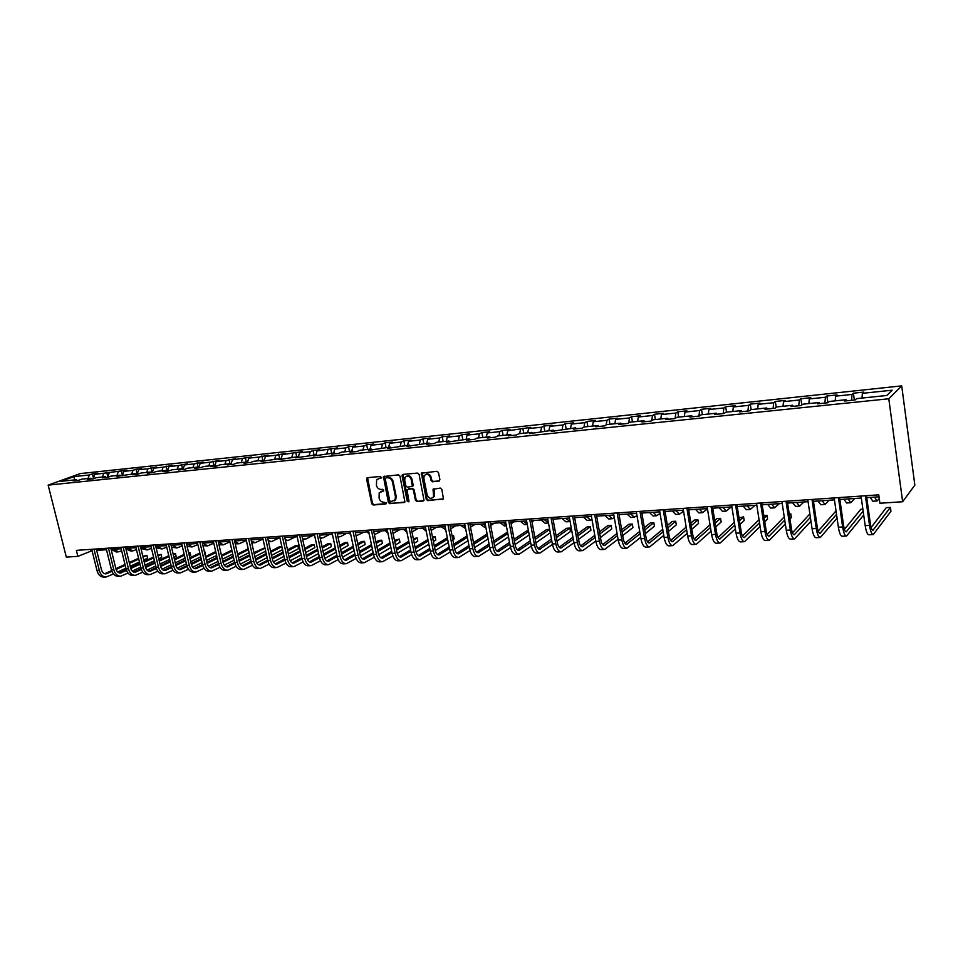 <?xml version="1.0" encoding="UTF-8"?>
<svg xmlns="http://www.w3.org/2000/svg" width="963" height="963" viewBox="0 0 963 963"><rect width="100%" height="100%" fill="white"/><g stroke="black" fill="none" stroke-linecap="round" stroke-linejoin="round"><path stroke-width="1.44" d="M381.216 477.395L380.18 476.504L367.505 477.672L366.602 479.153L371.73 503.745L373.199 505.009L385.85 503.998L386.488 502.975L383.804 502.217C381.432 502.144 379.855 500.784 379.085 498.148L379.205 492.791L383.743 490.925L382.817 489.312L381.167 489.457C378.796 489.397 377.219 488.036 376.437 485.4L376.629 479.911L381.216 477.395M438.923 481.247L439.91 479.73L438.49 472.592L436.949 471.292L421.373 473.194L426.296 499.352L427.813 500.652L443.449 498.81L441.824 489.385L440.284 488.085L433.073 489.24L433.591 496.715C431.123 499.316 428.98 498.726 427.163 494.922L423.84 478.322L424.165 475.782C426.681 473.363 428.788 474.013 430.509 477.732L431.063 480.513L432.592 481.801L439.658 480.874M48.15 485.123L66.315 557.108L77.859 556.337L76.354 550.367L878.75 494.838L879.905 503.24L902.644 501.735L888.801 398.778L48.15 485.123L80.206 473.591L901.705 385.874L888.801 398.778M399.958 476.107L398.453 474.831L383.443 476.565L388.354 502.409L389.834 503.685L404.917 502.012L399.958 476.107M403.028 474.41L417.545 473.074L419.074 474.362L424.021 500.423L416.943 501.518L415.426 500.23L413.38 490.083L411.875 488.795L406.964 489.661L408.962 501.169L408.878 501.831L407.253 501.314L402.089 475.915L403.028 474.41M854.35 400.006L853.399 393.193L852.002 394.433L835.583 396.166L837.028 394.926L826.892 395.998L825.411 397.238L809.293 398.947L810.834 397.707L800.879 398.754L799.314 399.994L783.497 401.667L785.122 400.427L775.347 401.463L773.71 402.703L758.182 404.34L759.879 403.1L750.297 404.123L748.576 405.363L733.337 406.964L735.094 405.724L725.681 406.723L723.899 407.963L708.924 409.54L710.766 408.312L701.521 409.287L699.656 410.527L684.97 412.08L686.872 410.84L677.796 411.803L675.857 413.043L661.425 414.559L663.399 413.332L654.479 414.271L652.493 415.51L638.313 417.003L640.335 415.775L631.572 416.702L629.525 417.93L615.598 419.399L617.68 418.171L609.073 419.086L606.955 420.313L593.268 421.758L595.423 420.53L586.961 421.433L584.782 422.661L571.336 424.081L573.539 422.853L565.221 423.732L562.994 424.96L549.765 426.356L552.028 425.14L543.854 426.007L541.567 427.223L528.567 428.595L530.878 427.379L507.73 430.798L510.077 429.582L502.18 430.425L499.809 431.629L487.23 432.953L489.637 431.749L481.861 432.568L479.442 433.783L467.067 435.083L469.523 433.88L461.867 434.686L459.411 435.902L447.241 437.178L449.733 435.974L442.21 436.781L439.706 437.972L427.741 439.236L430.268 438.045L422.865 438.827L420.313 440.031L408.541 441.271L411.117 440.067L403.834 440.849L401.246 442.041L389.654 443.269L392.266 442.065L385.104 442.836L382.48 444.027L371.068 445.231L373.716 444.039L366.662 444.786L364.002 445.977L352.783 447.157L355.467 445.977L348.51 446.712L345.813 447.891L334.763 449.059L337.483 447.879L317.044 450.937L319.788 449.757L313.059 450.467L310.291 451.647L299.577 452.779L302.358 451.599L282.388 454.596L285.204 453.417L275.839 455.282L265.451 456.378L268.292 455.21L259.011 457.064L248.779 458.147L251.644 456.98L232.348 459.881L235.237 458.713L226.088 460.543L216.157 461.59L219.083 460.422L209.994 462.24L200.208 463.275L203.157 462.12L194.141 463.913L184.499 464.924L187.46 463.781L178.516 465.562L169.007 466.561L171.992 465.418L163.108 467.187L153.743 468.174L156.752 467.031L147.929 468.788L138.696 469.763L141.73 468.632L136 469.234L132.966 470.377L123.854 471.34L126.911 470.197L94.807 474.398L97.889 473.278L92.412 473.856L89.306 474.988L73.91 476.613L60.753 481.356L76.233 479.743L73.056 480.898L78.581 480.332L81.759 479.165L90.654 478.25L87.489 479.405L93.098 478.828L96.252 477.66L105.28 476.721L102.138 477.889L107.82 477.299L110.962 476.131L120.122 475.18L116.992 476.36L135.169 473.615L132.063 474.795L137.914 474.193L141.019 473.014L150.433 472.026L147.351 473.206L153.286 472.592L156.367 471.413L165.937 470.426L162.867 471.605L168.898 470.979L171.956 469.8L181.658 468.788L178.612 469.968L184.727 469.342L187.761 468.15L197.62 467.127L194.598 468.319L200.81 467.681L203.819 466.477L213.81 465.442L210.825 466.634L217.12 465.984L220.106 464.792L230.253 463.733L227.292 464.936L233.696 464.274L236.645 463.071L246.949 461.999L244.012 463.203L250.512 462.529L253.438 461.325L263.91 460.242L260.997 461.446L281.124 458.448L278.235 459.664L298.602 456.631L295.749 457.846L316.37 454.789L313.541 456.005L334.402 452.911L331.621 454.127L338.651 453.404L341.42 452.177L352.735 450.997L349.99 452.225L357.129 451.491L359.861 450.263L371.357 449.071L368.648 450.299L390.292 447.097L387.62 448.337L409.528 445.099L406.892 446.338L429.089 443.064L426.489 444.304L434.12 443.522L436.696 442.27L448.975 440.994L446.423 442.246L469.186 438.899L466.682 440.151L474.566 439.333L477.058 438.081L489.746 436.757L487.29 438.009L495.307 437.178L497.751 435.926L510.655 434.59L508.247 435.842L516.409 434.999L518.792 433.735L531.925 432.375L529.578 433.639L553.569 430.124L551.269 431.388L575.597 427.837L573.346 429.101L581.941 428.21L584.168 426.946L598.011 425.502L595.82 426.778L604.571 425.875L606.738 424.599L620.822 423.13L618.691 424.406L627.599 423.491L629.706 422.215L644.042 420.723L641.972 421.999L651.048 421.06L653.083 419.784L667.684 418.267L665.686 419.543L674.919 418.592L676.893 417.304L691.771 415.763L689.833 417.039L699.246 416.064L701.148 414.788L716.291 413.211L714.438 414.499L724.02 413.5L725.849 412.224L741.281 410.611L739.488 411.899L749.25 410.888L751.008 409.6L766.729 407.963L765.019 409.263L774.974 408.228L776.647 406.94L792.669 405.267L791.044 406.567L801.192 405.519L802.781 404.219L819.116 402.522L817.563 403.822L827.903 402.751L826.892 395.998M853.399 393.193L863.739 392.097L862.367 393.337L892.147 390.196L886.767 395.492L856.564 398.634L855.156 399.922L844.611 401.017L846.068 399.717L829.42 401.451L827.903 402.751M851.557 400.295L852.002 394.433M835.198 400.849L835.583 396.166M846.068 399.717L846.585 400.813M824.906 403.052L825.411 397.238M808.86 403.593L809.293 398.947M819.116 402.522L819.645 403.605M798.76 405.76L799.314 399.994M783.027 406.278L783.497 401.667M792.669 405.267L793.235 406.338M773.096 408.42L773.71 402.703M757.676 408.914L758.182 404.34M766.729 407.963L767.318 409.022M747.914 411.032L748.576 405.363M732.783 411.502L733.337 406.964M741.281 410.611L741.883 411.658M723.189 413.584L723.899 407.963M708.335 414.042L708.924 409.54M716.291 413.211L716.917 414.234M698.909 416.1L699.656 410.527M684.332 416.534L684.97 412.08M691.771 415.763L692.409 416.774M675.075 418.484L675.857 413.043M660.762 418.989L661.425 414.559M667.684 418.267L668.346 419.266M651.698 420.65L652.493 415.51M637.614 421.397L638.313 417.003M644.042 420.723L644.716 421.71M628.731 422.805L629.525 417.93M614.863 423.756L615.598 419.399M620.822 423.13L621.508 424.117M606.172 424.936L606.955 420.313M592.51 426.079L593.268 421.758M598.011 425.502L598.709 426.477M583.999 427.042L584.782 422.661M570.541 428.366L571.336 424.081M575.597 427.837L576.319 428.8M562.187 429.233L562.994 424.96M548.946 430.605L549.765 426.356M553.569 430.124L554.303 431.075M540.737 431.46L541.567 427.223M527.724 432.808L528.567 428.595M531.925 432.375L532.683 433.314M519.647 433.651L520.514 429.438M506.851 434.987L507.73 430.798M510.655 434.59L511.425 435.517M498.918 435.806L499.809 431.629M486.327 437.118L487.23 432.953M489.746 436.757L490.516 437.684M478.527 437.924L479.442 433.783M466.14 439.212L467.067 435.083M469.186 438.899L469.968 439.802M458.472 440.007L459.411 435.902M446.29 441.283L447.241 437.178M448.975 440.994L449.769 441.897M438.743 442.065L439.706 437.972M426.765 443.305L427.741 439.236M429.089 443.064L429.895 443.955M419.338 444.075L420.313 440.031M407.542 445.303L408.541 441.271M409.528 445.099L410.346 445.977M400.235 446.062L401.246 442.041M388.643 447.265L389.654 443.269M390.292 447.097L391.122 447.976M381.444 448.024L382.48 444.027M370.033 449.203L371.068 445.231M371.357 449.071L372.2 449.926M362.955 449.938L364.002 445.977M351.712 451.105L352.783 447.157M352.735 450.997L353.59 451.864M344.754 451.828L345.813 447.891M333.692 452.983L334.763 449.059M334.402 452.911L335.256 453.754M326.83 453.693L327.914 449.781M315.936 454.825L317.044 450.937M316.37 454.789L317.224 455.619M309.183 455.535L310.291 451.647M298.458 456.643L299.577 452.779M298.602 456.631L299.481 457.461M291.813 457.341L292.933 453.477M281.22 458.544L282.388 454.596M281.124 458.448L282.003 459.267M274.708 459.11L275.839 455.282M264.211 460.519L265.451 456.378M263.91 460.242L264.789 461.048M257.855 460.868L259.011 457.064M247.455 462.445L248.779 458.147M246.949 461.999L247.852 462.806M241.256 462.589L242.423 458.809M230.951 464.347L232.348 459.881M230.253 463.733L231.156 464.539M224.909 464.286L226.088 460.543M214.689 466.2L216.157 461.59M213.81 465.442L214.725 466.236M208.802 465.96L209.994 462.24M198.703 467.898L200.208 463.275M197.62 467.127L198.534 467.91M192.925 467.609L194.141 463.913M182.97 469.523L184.499 464.924M181.658 468.788L182.573 469.559M177.288 469.246L178.516 465.562M167.466 471.124L169.007 466.561M165.937 470.426L166.852 471.196M161.868 470.847L163.108 467.187M152.19 472.713L153.743 468.174M150.433 472.026L151.372 472.797M146.677 472.424L147.929 468.788M137.119 474.265L138.696 469.763M135.169 473.615L136.108 474.374M131.69 473.977L132.966 470.377M122.265 475.806L123.854 471.34M120.122 475.18L121.061 475.939M116.932 475.517L118.208 471.93M107.627 477.323L109.228 472.881M105.28 476.721L106.231 477.467M102.367 477.022L103.655 473.471M93.206 478.792L94.807 474.398M90.654 478.25L91.605 478.984M88.018 478.515L89.306 474.988M74.705 479.899L73.91 476.613M76.233 479.743L77.196 480.477M902.644 501.735L914.85 485.135L901.705 385.874M77.859 556.337L92.063 550.716M96.673 550.403L106.508 549.729M118.148 551.871L116.318 551.992L111.166 549.404L121.145 548.729M125.804 548.404L136 547.706M140.682 547.381L151.071 546.671M155.765 546.358L166.358 545.624M171.077 545.299L181.875 544.564M186.605 544.239L197.608 543.481M202.374 543.156L213.581 542.398M218.36 542.061L229.796 541.278M234.599 540.953L246.251 540.159M251.078 539.822L262.959 539.015M267.798 538.678L279.92 537.848M284.783 537.51L297.146 536.668M302.021 536.331L314.636 535.476M319.535 535.139L332.391 534.26M337.315 533.911L350.436 533.021M355.383 532.683L368.769 531.769M373.728 531.42L387.391 530.493M392.374 530.144L406.314 529.193M411.321 528.843L425.55 527.868M430.581 527.531L445.087 526.532M450.142 526.183L464.96 525.172M470.04 524.823L485.159 523.788M490.263 523.439L505.707 522.379M510.823 522.03L526.605 520.947M531.732 520.598L547.851 519.49M553.003 519.141L569.458 518.01M574.646 517.661L591.451 516.505M596.663 516.156L613.828 514.976M619.053 514.615L636.603 513.411M641.852 513.062L659.787 511.822M665.06 511.461L683.393 510.209M688.677 509.848L707.42 508.56M712.728 508.199L731.892 506.887M737.225 506.526L756.81 505.178M762.166 504.817L782.209 503.444M787.578 503.071L808.077 501.675M813.47 501.302L834.44 499.869M839.856 499.496L861.307 498.027M866.748 497.654L879.026 496.812M862.029 398.068L862.367 393.337M90.329 549.392L90.678 550.812M93.459 478.105L92.412 473.856M107.82 476.793L106.737 472.339M122.397 475.457L121.266 470.799M137.167 474.121L136 469.234M152.154 472.713L150.95 467.645M167.309 471.148L166.105 466.044M182.693 469.547L181.489 464.407M198.222 467.645L197.09 462.758M213.955 465.562L212.931 461.084M229.988 463.757L229.001 459.375M246.299 462.071L245.312 457.654M262.851 460.35L261.864 455.896M279.655 458.605L278.668 454.115M296.712 456.823L295.725 452.309M314.034 455.03L313.059 450.467M331.621 453.2L330.646 448.602M349.485 451.346L348.51 446.712M367.637 449.456L366.662 444.786M386.067 447.542L385.104 442.836M404.797 445.592L403.834 440.849M423.816 443.618L422.865 438.827M443.161 441.608L442.21 436.781M462.818 439.561L461.867 434.686M482.8 437.479L481.861 432.568M503.107 435.372L502.18 430.425M523.764 433.23L522.837 428.234M544.769 431.039L543.854 426.007M566.136 428.824L565.221 423.732M587.863 426.561L586.961 421.433M609.964 424.262L609.073 419.086M632.462 421.926L631.572 416.702M655.358 419.543L654.479 414.271M678.662 417.123L677.796 411.803M702.388 414.656L701.521 409.287M726.535 412.152L725.681 406.723M751.128 409.588L750.297 404.123M776.226 407.265L775.347 401.463M801.806 405.014L800.879 398.754M381.119 478.093L378.194 478.743M380.782 491.551L383.768 490.877M367.589 477.66L372.464 503.36L373.933 504.624L386.404 503.625M384.237 476.131L389.088 502.024L390.569 503.3L404.099 502.542M385.898 477.949L385.248 478.996L389.726 500.76L390.761 501.651L395.023 499.929L395.468 496.8L392.41 481.873C391.628 479.213 390.039 477.853 387.644 477.792L386.175 477.817M394.096 500.941L395.745 499.544L396.202 496.414L395.468 496.8M386.632 477.588L388.378 477.431C390.773 477.479 392.362 478.84 393.145 481.5L396.202 496.414M423.166 501.025L416.943 501.518M408.493 488.771L412.597 488.422L414.102 489.698L416.148 499.845L417.653 501.133M403.064 474.398L407.975 500.916L408.89 501.819M411.249 479.526C409.624 475.927 407.578 475.216 405.086 477.419L404.689 480.104L405.868 485.918L407.373 487.194L412.296 486.315L411.249 479.526L411.971 479.153C410.852 476.143 409.058 475.156 406.591 476.216M412.2 486.471L413.019 485.93L413.151 484.967L412.429 485.352M411.971 479.153L413.151 484.967M425.754 474.41C428.27 473.327 430.1 474.314 431.219 477.359L431.773 480.14L433.302 481.428L439.634 480.874M432.712 497.835L434.301 496.33L434.53 493.983L433.832 494.38M433.928 488.626L434.53 493.983M422.215 472.64L426.994 498.966L428.523 500.266L443.281 499.075M121.639 550.728L118.593 551.835L113.441 549.247M105.798 576.993L103.98 577.102C100.658 577.15 98.334 575.007 97.022 570.662L91.714 549.307M113.441 573.948L106.267 576.969C102.957 577.018 100.633 574.875 99.321 570.529L94.013 549.139M96.324 548.982L101.428 569.578C102.307 572.467 103.848 573.9 106.074 573.876L111.949 571.36M104.75 573.731L111.672 570.578M116.102 569.458L125.202 565.293M129.451 563.343L138.756 559.082M143.03 557.12L146.894 555.35L142.837 556.325M115.873 568.652L124.997 564.474M129.247 562.536L138.564 558.275M147.592 558.203L146.894 555.35L147.592 558.203L143.728 559.985M139.454 561.959L130.149 566.244M125.912 568.194L117.679 571.998M136.445 549.536L132.93 550.884L127.814 548.272M132.497 550.908L130.619 551.029L125.948 548.97M151.468 548.332L147.471 549.909L142.38 547.273M147.038 549.933L140.947 548.465M120.231 576.199L118.377 576.295C115.079 576.343 112.767 574.189 111.455 569.819L106.147 548.296M128.007 573.045L120.712 576.175C117.402 576.223 115.103 574.056 113.79 569.675L108.482 548.14M110.781 547.983L115.885 568.724C116.764 571.637 118.305 573.081 120.507 573.045L126.55 570.433M121.519 572.768L119.195 572.901L126.273 569.627M130.727 568.495L140.008 564.198M144.269 562.223L153.755 557.83M158.04 555.844L161.074 554.435L157.848 555.025M130.499 567.664L139.804 563.367M144.065 561.393L153.55 557.011M161.772 557.312L161.074 554.435L161.772 557.312L158.739 558.721M154.453 560.719L144.968 565.137M140.706 567.123L132.256 571.071M134.88 575.393L132.99 575.489C129.704 575.537 127.405 573.358 126.093 568.964L120.796 547.285M142.801 572.13L135.35 575.356C132.063 575.405 129.776 573.226 128.464 568.82L123.168 547.128M125.455 546.972L130.547 567.857C131.413 570.794 132.954 572.251 135.145 572.215L141.368 569.482M145.569 567.52L155.019 563.09M159.304 561.08L168.958 556.554M173.268 554.532L175.459 553.508L173.063 553.689M136.156 571.938L133.797 572.07L141.092 568.652M145.341 566.665L154.814 562.236M159.1 560.225L168.766 555.711M176.133 556.409L175.459 553.508L176.133 556.409L173.954 557.433M169.657 559.467L160.002 564.017M155.729 566.039L147.038 570.132M166.707 547.092L162.217 548.91L157.162 546.262M161.784 548.946L156.138 547.875M182.176 545.828L177.168 547.911L172.136 545.227M176.747 547.935L171.522 547.201M197.86 544.54L192.335 546.9L187.34 544.191M191.914 546.924L187.135 546.466M149.722 574.562L147.808 574.67C144.534 574.718 142.247 572.528 140.947 568.086L135.651 546.262M157.788 571.203L150.192 574.538C146.93 574.586 144.655 572.383 143.343 567.953L138.058 546.093M140.333 545.937L145.413 566.978C146.28 569.94 147.808 571.408 149.987 571.372L156.403 568.519M160.616 566.521L170.246 561.947M174.544 559.912L184.39 555.242M188.712 553.195L190.024 552.569L188.592 552.666M148.627 571.215L156.126 567.664M160.388 565.642L170.042 561.068M174.339 559.034L184.186 554.375M190.71 555.482L190.024 552.569L190.71 555.482L189.398 556.108M185.077 558.167L175.242 562.861M170.957 564.92L162.025 569.181M164.793 573.731L162.831 573.84C159.581 573.888 157.306 571.673 156.006 567.207L150.722 545.214M173.003 570.252L165.251 573.707C162.013 573.755 159.738 571.541 158.438 567.063L153.153 545.046M155.416 544.889L160.496 566.088C161.363 569.073 162.879 570.553 165.046 570.517L171.643 567.544M175.88 565.51L185.703 560.791M190.012 558.721L200.039 553.894M163.662 570.349L171.366 566.653M175.663 564.595L185.486 559.888M189.807 557.818L199.835 553.003M205.48 554.556L204.794 551.618L205.071 554.748M200.737 556.843L190.71 561.694M186.401 563.776L177.24 568.206M180.069 572.889L178.071 572.997C174.845 573.045 172.582 570.806 171.282 566.304L166.009 544.155M188.435 569.289L180.538 572.865C177.312 572.901 175.049 570.674 173.749 566.16L168.477 543.987M170.728 543.83L175.796 565.185C176.662 568.194 178.167 569.675 180.322 569.651L187.111 566.545M191.372 564.462L201.375 559.599M205.709 557.493L215.929 552.521M178.925 569.47L186.846 565.618M191.143 563.536L201.159 558.672M205.492 556.566L215.712 551.606M216.615 555.482L206.407 560.49M202.074 562.609L192.672 567.207M195.573 572.034L193.539 572.142C190.337 572.178 188.086 569.94 186.786 565.401L181.526 543.084M204.096 568.302L196.031 572.01C192.841 572.046 190.59 569.795 189.29 565.257L184.029 542.915M186.256 542.759L191.324 564.27C192.179 567.291 193.683 568.796 195.814 568.772L202.808 565.522M207.081 563.403L217.289 558.384M221.634 556.241L232.047 551.101M194.406 568.567L202.543 564.571M206.864 562.44L217.06 557.421M221.418 555.29L231.83 550.162M232.733 554.086L222.333 559.25M217.987 561.405L208.333 566.196M211.294 571.155L209.224 571.276C206.046 571.312 203.807 569.049 202.519 564.474L197.259 542M219.985 567.291L211.752 571.131C208.586 571.167 206.347 568.904 205.059 564.33L199.81 541.82M202.025 541.663L207.069 563.343C207.936 566.388 209.416 567.905 211.535 567.881L218.733 564.474M223.043 562.332L233.431 557.132M237.789 554.953L248.406 549.644M248.213 548.814L237.572 553.978M210.115 567.664L218.469 563.499M222.814 561.333L233.202 556.145M249.092 552.654L238.487 557.986M234.129 560.177L224.235 565.161M227.256 570.277L225.137 570.397C221.984 570.433 219.769 568.146 218.481 563.548L213.232 540.893M236.116 566.268L227.713 570.252C224.56 570.289 222.345 568.001 221.057 563.391L215.82 540.712M218.011 540.556L223.055 562.392C223.91 565.474 225.39 566.99 227.497 566.966L234.888 563.415M239.221 561.224L249.814 555.856M254.196 553.641L265.006 548.152M264.921 547.742L253.967 552.63M226.052 566.738L234.635 562.404M238.993 560.201L249.586 554.844M265.692 551.173L254.882 556.686M250.512 558.925L240.365 564.101M243.458 569.386L241.292 569.506C238.174 569.53 235.959 567.231 234.683 562.597L229.447 539.774M252.487 565.221L243.904 569.362C240.786 569.386 238.583 567.087 237.295 562.44L232.071 539.593M234.25 539.436L239.269 561.441C240.124 564.535 241.605 566.075 243.687 566.051L251.295 562.332M255.652 560.093L266.45 554.544M270.844 552.281L281.798 546.647L279.246 546.815L270.615 551.245M242.219 565.811L251.042 561.285M255.412 559.046L266.209 553.508M281.906 546.779L282.472 549.692L271.53 555.362M267.136 557.637L256.736 563.018M259.902 568.471L257.687 568.591C254.593 568.627 252.402 566.304 251.126 561.634L245.902 538.63M269.11 564.149L260.347 568.447C257.241 568.483 255.063 566.148 253.787 561.477L248.562 538.449M250.729 538.293L255.737 560.466C256.591 563.584 258.048 565.137 260.118 565.112L267.955 561.224M272.336 558.937L283.327 553.207M287.744 550.896L297.868 545.612L295.28 545.78L287.504 549.825M258.638 564.86L267.702 560.141M272.084 557.854L283.086 552.124M298.542 548.681L297.868 545.612L298.542 548.681L288.431 553.99M284.013 556.313L273.36 561.911M276.586 567.556L274.335 567.676C271.265 567.701 269.086 565.365 267.81 560.647L262.61 537.474M285.975 563.054L277.019 567.52C273.961 567.556 271.783 565.209 270.519 560.49L265.319 537.282M267.449 537.137L272.457 559.479C273.299 562.621 274.744 564.186 276.802 564.174L284.867 560.093M289.261 557.758L300.468 551.823M304.898 549.476L314.167 544.564L311.531 544.733L304.657 548.368M275.298 563.897L284.603 558.973M289.008 556.638L300.227 550.716M314.829 547.646L314.167 544.564L314.829 547.646L305.584 552.593M301.154 554.953L290.248 560.779M293.522 566.617L291.223 566.738C288.19 566.762 286.035 564.402 284.759 559.659L279.571 536.295M303.104 561.935L293.956 566.593C290.922 566.617 288.768 564.246 287.504 559.503L282.315 536.114M284.434 535.97L289.418 558.48C290.26 561.646 291.705 563.223 293.727 563.211L302.033 558.937M306.451 556.554L317.874 550.403M322.316 548.007L330.694 543.493L328.034 543.674L322.075 546.864M292.21 562.91L301.78 557.77M306.198 555.398L317.621 549.259M331.368 546.611L330.694 543.493L331.368 546.611L323.002 551.149M318.56 553.556L307.39 559.611M310.724 565.666L308.377 565.787C305.367 565.811 303.225 563.427 301.973 558.648L296.797 535.103M320.498 560.791L311.157 565.642C308.148 565.654 306.017 563.271 304.753 558.492L299.589 534.91M301.684 534.766L306.643 557.457C307.486 560.659 308.906 562.248 310.917 562.236L319.463 557.758M323.905 555.326L335.545 548.946M340.011 546.503L347.474 542.41L344.766 542.59L339.758 545.323M309.388 561.911L319.21 556.554M323.64 554.122L335.293 547.766M348.137 545.552L347.474 542.41L348.137 545.552L340.685 549.656M336.231 552.124L324.796 558.432M328.178 564.691L325.795 564.824C322.822 564.848 320.703 562.44 319.439 557.625L314.287 533.899M338.169 559.623L328.612 564.667C325.638 564.691 323.52 562.284 322.268 557.457L317.116 533.707M319.198 533.562L324.146 556.433C324.976 559.647 326.385 561.248 328.371 561.236L337.17 556.542M341.624 554.062L353.493 547.453M357.971 544.95L364.496 541.314L361.751 541.495L357.718 543.734M326.83 560.899L336.906 555.302M341.359 552.822L353.24 546.226M365.158 544.468L364.496 541.314L365.158 544.468L358.645 548.128M354.167 550.643L342.479 557.204M345.922 563.716L343.478 563.849C340.541 563.861 338.434 561.441 337.182 556.59L332.054 532.671M356.117 558.432L346.343 563.692C343.406 563.704 341.299 561.285 340.059 556.421L334.931 532.467M336.978 532.322L341.913 555.374C342.744 558.624 344.14 560.249 346.102 560.237L355.154 555.302M359.632 552.762L371.73 545.901M376.22 543.349L381.769 540.207L378.989 540.387L375.955 542.097M344.537 559.864L354.89 554.014M359.355 551.486L371.465 544.637M382.431 543.385L381.769 540.207L382.431 543.385L376.894 546.551M372.404 549.115L360.439 555.952M363.93 562.717L361.45 562.861C358.537 562.874 356.454 560.43 355.203 555.531L350.099 531.42M374.342 557.204L364.351 562.693C361.438 562.705 359.368 560.261 358.128 555.362L353.012 531.215M355.046 531.082L359.957 554.315C360.776 557.589 362.172 559.214 364.11 559.214L373.427 554.026M377.905 551.438L390.244 544.312M394.758 541.7L399.308 539.075L394.493 540.399M362.533 558.817L373.15 552.702M377.628 550.114L389.979 543M399.97 542.277L399.308 539.075L399.97 542.277L395.42 544.926M390.918 547.55L378.688 554.664M382.227 561.706L379.687 561.85C376.81 561.862 374.751 559.395 373.512 554.459L368.432 530.156M392.868 555.94L382.636 561.682C379.771 561.694 377.713 559.226 376.473 554.279L371.393 529.951M373.391 529.806L378.29 553.231C379.109 556.53 380.481 558.179 382.395 558.167L391.989 552.726M396.479 550.078L409.058 542.663M413.596 540.002L417.111 537.92L413.32 538.654M380.794 557.758L391.7 551.354M396.202 548.705L408.781 541.314M417.773 541.146L417.111 537.92L417.773 541.146L414.246 543.24M409.732 545.925L397.225 553.352M400.813 560.683L398.225 560.827C395.384 560.827 393.349 558.347 392.122 553.364L387.054 528.868M411.683 554.64L401.222 560.659C398.393 560.659 396.359 558.179 395.131 553.183L390.063 528.651M392.037 528.518L396.912 552.136C397.731 555.458 399.079 557.12 400.969 557.12L410.84 551.39M415.354 548.681L428.186 540.965M432.724 538.233L435.192 536.752L432.459 536.933M399.368 556.674L410.551 549.957M415.065 547.261L427.897 539.569M435.842 540.014L435.192 536.752L435.842 540.014L433.374 541.495M428.848 544.251L416.076 551.992M419.699 559.635L417.051 559.78C414.259 559.78 412.248 557.276 411.02 552.256L405.977 527.555M430.81 553.316L420.097 559.611C417.304 559.611 415.294 557.108 414.078 552.076L409.034 527.339M402.281 474.843L402.077 475.782M410.984 527.206L415.835 551.017C416.642 554.375 417.99 556.048 419.844 556.048L430.004 550.017M434.53 547.249L447.614 539.208M452.165 536.415L453.537 535.572L452.02 535.669M418.219 555.567L429.703 548.537M434.241 545.768L447.326 537.751M454.187 538.847L453.537 535.572L454.187 538.847L452.815 539.701M448.264 542.518L435.228 550.583M438.887 558.576L436.191 558.721C433.434 558.721 431.448 556.193 430.232 551.125L425.213 526.219M450.251 551.955L439.284 558.552C436.528 558.552 434.554 556.012 433.338 550.944L428.318 526.003M421.505 473.002L421.252 474.157L421.95 473.796M430.244 525.87L435.059 549.885C435.866 553.268 437.19 554.953 439.032 554.953L449.48 548.609M454.018 545.768L467.356 537.39M437.383 554.435L449.167 547.068M453.717 544.227L467.055 535.885M472.171 534.369L472.568 537.823M468.006 540.712L454.692 549.139M458.388 557.493L455.631 557.649C452.923 557.649 450.961 555.085 449.745 549.981L444.762 524.871M470.016 550.547L458.785 557.469C456.077 557.469 454.115 554.917 452.911 549.801L447.927 524.654M449.817 524.522L454.608 548.729C455.403 552.136 456.715 553.845 458.52 553.845L469.27 547.165M473.82 544.239L487.422 535.512M456.859 553.292L468.957 545.564M473.519 542.638L487.122 533.935M488.072 538.859L474.494 547.646M213.774 543.216L207.719 545.865L202.748 543.132M207.298 545.889L202.952 545.66M229.928 541.868L223.332 544.817L218.396 542.061M222.898 544.841L218.986 544.793M246.323 540.484L239.161 543.758L234.755 541.639M238.74 543.782L235.261 543.854M262.971 539.075L255.219 542.675L251.367 541.11M254.81 542.699L251.752 542.855M279.354 537.884L271.518 541.579L268.196 540.472M271.109 541.615L268.496 541.784M295.81 536.764L288.057 540.472L285.265 539.725M312.518 535.621L306.102 538.955L302.587 538.895M329.478 534.453L323.135 537.811L320.149 537.98M346.692 533.273L340.421 536.644L337.977 536.969M332.668 535.536L331.741 534.296M364.158 532.082L356.057 535.873M350.845 534.959L349.316 533.093M381.902 530.866L374.414 534.682M369.286 534.224L367.156 531.877M399.922 529.626L393.048 533.394M387.981 533.346L385.284 530.637M395.444 499.978L395.312 499.316M418.207 528.374L411.959 531.973M406.952 532.334L403.69 529.373M436.793 527.098L431.159 530.432M426.212 531.191L422.384 528.085M455.668 525.81L450.672 528.819M445.375 527.953L444.449 526.58M445.761 529.891L441.379 526.785M474.831 524.498L470.498 527.17M465.394 527.387L463.805 525.256M465.623 528.567L460.675 525.461M494.32 523.162L490.649 525.473M485.701 526.58L483.474 523.908M485.821 527.206L484.509 527.291L480.296 524.125M514.11 521.802L511.148 523.728M506.321 525.581L503.456 522.536M506.357 525.834L504.371 525.967L500.23 522.753M534.224 520.429L531.985 521.922M520.501 521.368L524.57 524.606L527.255 524.426L523.776 521.139M554.676 519.033L553.171 520.056M548.489 522.993L544.432 519.731M548.091 523.029L545.106 523.234L541.098 519.96M575.465 517.6L574.73 518.118M570.072 521.356L565.437 518.287M569.025 521.621L565.979 521.826L562.043 518.527M591.98 519.49L590.632 520.176L586.792 516.83M590.307 520.201L587.201 520.405L583.349 517.059M614.274 517.516L612.275 518.72L608.52 515.337M611.962 518.744L608.785 518.961L605.017 515.578M636.964 515.482L634.292 517.251L630.621 513.821M633.979 517.263L630.729 517.48L627.045 514.073M660.04 513.351L656.682 515.747L653.095 512.292M656.381 515.759L653.07 515.987L649.471 512.533M683.537 511.136L679.469 514.218L675.978 510.715M679.18 514.23L675.785 514.459L672.282 510.968M707.456 508.813L702.653 512.665L699.258 509.126M702.376 512.677L698.909 512.918L695.503 509.379M731.194 506.935L726.246 511.076L722.96 507.501M725.982 511.1L722.431 511.329L719.132 507.766M755.016 505.31L750.261 509.463L747.083 505.852M750.008 509.487L746.385 509.728L743.183 506.117M779.26 503.649L774.721 507.826L771.64 504.167M774.469 507.838L770.773 508.091L767.68 504.443M803.949 501.952L799.615 506.153L796.654 502.457M799.374 506.177L795.594 506.43L792.609 502.734M829.095 500.23L824.966 504.456L822.125 500.712M824.749 504.468L820.873 504.732L818.008 500.989M478.214 556.397L475.397 556.554C472.725 556.542 470.787 553.966 469.595 548.826L464.635 523.499M490.107 549.091L478.599 556.373C475.927 556.373 474.001 553.785 472.809 548.633L467.849 523.27M469.703 523.138L474.47 547.55C475.265 550.992 476.553 552.714 478.334 552.726L489.385 545.672M493.959 542.675L507.826 533.55M507.549 532.094L493.634 541.001M476.661 552.124L489.06 543.999M508.476 536.921L494.621 546.093M498.365 555.29L495.488 555.446C492.863 555.434 490.961 552.834 489.77 547.634L484.834 522.09M510.534 547.598L498.738 555.266C496.126 555.254 494.224 552.642 493.032 547.453L488.109 521.874M489.938 521.741L494.669 546.358C495.464 549.825 496.727 551.57 498.473 551.582L509.848 544.131M514.423 541.05L528.579 531.504M528.434 530.745L526.701 530.854L514.098 539.316M496.788 550.932L509.511 542.398M529.205 534.898L515.085 544.504M518.852 554.158L515.915 554.315C513.339 554.303 511.461 551.679 510.282 546.442L505.382 520.67M531.311 546.045L519.226 554.134C516.649 554.11 514.772 551.486 513.604 546.238L508.705 520.441M510.498 520.321L515.205 545.154C515.987 548.645 517.239 550.403 518.949 550.415L530.637 542.554M535.235 539.364L549.668 529.385M549.668 529.373L546.49 529.578L534.898 537.559M517.251 549.717L530.3 540.725M550.294 532.792L535.885 542.855M539.677 553.003L536.68 553.171C534.152 553.147 532.31 550.499 531.143 545.214L526.279 519.226M552.449 544.432L540.038 552.979C537.523 552.955 535.681 550.306 534.513 545.022L529.662 518.997M531.42 518.876L536.09 543.914C536.86 547.441 538.088 549.223 539.774 549.235L551.787 540.905M556.397 537.631L569.843 528.073L566.593 528.278L556.048 535.741M538.052 548.489L551.438 539.003M569.843 528.073L570.469 531.504L557.047 541.134M560.863 551.823L557.806 552.004C555.326 551.98 553.508 549.295 552.353 543.975L547.526 517.757M573.948 542.771L561.224 551.811C558.757 551.787 556.939 549.103 555.783 543.77L550.968 517.516M552.69 517.396L557.324 542.663C558.095 546.226 559.298 548.007 560.947 548.031L573.298 539.208M577.92 535.825L590.331 526.749L587.021 526.966L577.559 533.851M559.214 547.225L572.937 537.222M590.331 526.749L590.945 530.216L578.558 539.364M582.41 550.631L579.281 550.812C576.861 550.788 575.08 548.079 573.936 542.711L569.145 516.264M595.82 541.037L582.759 550.619C580.352 550.595 578.57 547.887 577.427 542.506L572.648 516.024M574.333 515.903L578.919 541.387C579.69 544.986 580.87 546.779 582.483 546.803L595.182 537.45M599.817 533.959L611.144 525.401L607.785 525.617L599.443 531.889M580.737 545.937L594.809 535.368M611.144 525.401L611.758 528.904L600.443 537.51M604.331 549.428L601.141 549.596C598.769 549.572 597.024 546.84 595.892 541.423L591.138 514.736M618.077 539.232L604.668 549.404C602.32 549.367 600.575 546.647 599.443 541.206L594.701 514.495M596.338 514.374L600.9 540.099C601.658 543.71 602.814 545.539 604.391 545.564L617.439 535.621M622.086 532.009L632.306 524.041L628.899 524.257L621.701 529.831M602.633 544.613L617.054 533.43M632.306 524.041L632.92 527.568L622.712 535.584M626.636 548.188L623.362 548.368C621.063 548.332 619.353 545.576 618.222 540.111L613.515 513.195M640.72 537.354L626.961 548.176C624.674 548.14 622.965 545.371 621.845 539.894L617.139 512.942M618.752 512.834L623.266 538.774C624.012 542.422 625.143 544.264 626.684 544.3L640.094 533.719M644.741 529.975L653.817 522.656L650.35 522.873L644.355 527.688M624.915 543.264L639.697 531.42M653.817 522.656L654.431 526.207L645.366 533.574M649.327 546.936L645.992 547.116C643.741 547.08 642.068 544.3 640.961 538.774L636.302 511.618M663.76 535.392L649.652 546.924C647.413 546.876 645.74 544.095 644.644 538.558L639.986 511.365M641.551 511.257L646.017 537.426C646.751 541.122 647.87 542.976 649.363 543L663.146 531.732M667.804 527.832L675.701 521.236L672.162 521.465L667.395 525.425M647.581 541.892L662.737 529.301M675.701 521.236L676.291 524.823L668.406 531.468M672.427 545.66L669.008 545.852C666.829 545.804 665.192 542.988 664.097 537.426L659.486 510.005M687.209 533.346L672.74 545.648C670.561 545.6 668.936 542.783 667.841 537.198L663.242 509.752M664.747 509.644L669.177 536.066C669.911 539.786 670.994 541.663 672.439 541.7L686.595 529.65M691.265 525.605L697.946 519.803L694.347 520.032L690.844 523.053M670.657 540.472L686.174 527.086M697.946 519.803L698.536 523.427L691.867 529.265M695.936 544.36L692.445 544.552C690.327 544.504 688.726 541.663 687.654 536.042L683.08 508.38M711.079 531.179L696.237 544.348C694.13 544.288 692.541 541.447 691.47 535.813L686.908 508.115M688.376 508.007L692.758 534.67C693.468 538.425 694.528 540.327 695.936 540.363L710.477 527.471M715.148 523.246L720.565 518.347L716.917 518.588L714.715 520.55M694.142 539.027L710.032 524.751M720.565 518.347L721.155 521.994L715.738 526.93M719.867 543.036L716.291 543.228C714.245 543.18 712.692 540.315 711.633 534.634L707.119 506.719M735.371 528.904L720.155 543.024C718.121 542.963 716.58 540.087 715.521 534.405L711.007 506.442M712.427 506.345L716.761 533.249C717.471 537.041 718.494 538.955 719.855 539.003L734.781 525.16M739.464 520.742L743.58 516.866L739.006 517.901M718.061 537.535L734.324 522.295M743.58 516.866L744.158 520.55L740.041 524.462M744.23 541.688L740.583 541.892C738.609 541.832 737.104 538.931 736.057 533.201L731.591 505.021M760.108 526.496L744.519 541.675C742.557 541.603 741.053 538.702 740.005 532.972L735.551 504.744M736.924 504.648L741.209 531.817C741.895 535.633 742.906 537.571 744.206 537.619L759.53 522.728M764.213 518.094L766.993 515.349L763.815 515.554M742.401 536.006L759.061 519.671M766.993 515.349L767.559 519.069L764.791 521.838M769.052 540.315L765.32 540.52C763.418 540.46 761.95 537.523 760.926 531.745L756.521 503.3M785.302 523.932L769.329 540.303C767.439 540.231 765.982 537.306 764.959 531.504L760.565 503.011M761.877 502.927L766.103 530.336C766.777 534.2 767.752 536.162 769.016 536.21L784.725 520.128M789.407 515.265L790.804 513.821L789.215 513.917M767.198 534.429L784.231 516.878M790.804 513.821L791.369 517.564L789.973 519.021M794.331 538.919L790.515 539.124C788.685 539.051 787.277 536.102 786.265 530.264L781.92 501.542M810.954 521.176L794.583 538.907C792.778 538.823 791.369 535.861 790.37 530.023L786.037 501.254M787.289 501.169L791.454 528.843C792.128 532.744 793.067 534.718 794.27 534.778L810.389 517.36M792.453 532.804L809.883 513.869M820.079 537.498L816.167 537.715C814.433 537.631 813.061 534.646 812.074 528.747L807.788 499.749M837.076 518.214L820.332 537.474C818.598 537.402 817.25 534.405 816.251 528.506L811.99 499.46M813.181 499.376L817.286 527.315C817.948 531.263 818.851 533.249 820.007 533.309L836.534 514.374M836.028 510.896L818.189 531.119M854.687 498.473L850.798 502.722L848.078 498.93M850.582 502.734L846.633 502.999L843.889 499.219M846.321 536.042L842.312 536.259C840.663 536.174 839.351 533.153 838.376 527.206L834.163 497.919M863.691 515L846.549 536.03C844.912 535.946 843.612 532.912 842.637 526.954L838.436 497.63M839.58 497.546L843.612 525.762C844.262 529.746 845.129 531.757 846.224 531.817L863.149 511.136M862.872 509.162L860.79 509.307L844.407 529.361M879.267 498.581L877.112 500.953L874.524 497.125M876.908 500.977L872.863 501.242L870.251 497.414M873.056 534.561L868.963 534.79C867.398 534.694 866.134 531.648 865.183 525.629L861.042 496.065M866.471 495.68L870.444 524.185C871.082 528.193 871.912 530.24 872.947 530.3L890.414 507.393L890.944 511.281L873.272 534.549C871.732 534.453 870.48 531.395 869.529 525.377L865.388 495.764M890.414 507.393L886.285 507.657L871.13 527.531M379.663 478.226L378.928 478.587M382.311 491.01L381.565 491.383M373.933 504.624L373.199 505.009M372.464 503.36L371.73 503.745M367.348 478.78L366.602 479.153M390.569 503.3L389.834 503.685M389.088 502.024L388.354 502.409M383.996 477.263L383.25 477.624M393.145 481.5L392.41 481.873M388.378 477.431L387.644 477.792M416.148 499.845L415.426 500.23M414.102 489.698L413.38 490.083M412.597 488.422L411.875 488.795M407.975 500.916L407.253 501.314M402.823 475.541L402.089 475.915M433.302 481.428L432.592 481.801M431.773 480.14L431.063 480.513M431.219 477.359L430.509 477.732M433.687 489.746L432.989 490.131M443.245 499.087L442.547 499.472M428.523 500.266L427.813 500.652M426.994 498.966L426.296 499.352M97.022 570.662L99.321 570.529M104.798 573.719L107.086 573.587M111.455 569.819L113.79 569.675M126.093 568.964L128.464 568.82M140.947 568.086L143.343 567.953M148.651 571.215L150.986 571.083M156.006 567.207L158.438 567.063M163.722 570.361L166.045 570.228M171.282 566.304L173.749 566.16M178.998 569.494L181.309 569.362M186.786 565.401L189.29 565.257M194.502 568.615L196.801 568.483M202.519 564.474L205.059 564.33M210.235 567.713L212.51 567.58M218.481 563.548L221.057 563.391M226.209 566.81L228.46 566.677M234.683 562.597L237.295 562.44M242.399 565.883L244.638 565.763M251.126 561.634L253.787 561.477M258.842 564.944L261.069 564.824M267.81 560.647L270.519 560.49M275.538 563.993L277.741 563.873M284.759 559.659L287.504 559.503M292.487 563.03L294.654 562.91M301.973 558.648L304.753 558.492M309.689 562.055L311.843 561.935M319.439 557.625L322.268 557.457M327.155 561.056L329.286 560.935M337.182 556.59L340.059 556.421M344.898 560.045L347.005 559.924M355.203 555.531L358.128 555.362M362.919 559.022L365.001 558.901M373.512 554.459L376.473 554.279M381.216 557.986L383.274 557.866M392.122 553.364L395.131 553.183M399.814 556.927L401.836 556.807M411.02 552.256L414.078 552.076M418.7 555.844L420.699 555.735M430.232 551.125L433.338 550.944M437.9 554.76L439.874 554.64M449.745 549.981L452.911 549.801M457.413 553.641L459.351 553.532M469.595 548.826L472.809 548.633M477.239 552.521L479.141 552.413M489.77 547.634L493.032 547.453M497.402 551.366L499.267 551.257M510.282 546.442L513.604 546.238M517.889 550.198L519.731 550.102M531.143 545.214L534.513 545.022M538.738 549.018L540.532 548.91M552.353 543.975L555.783 543.77M559.924 547.815L561.694 547.706M573.936 542.711L577.427 542.506M581.483 546.587L583.217 546.49M595.892 541.423L599.443 541.206M603.416 545.335L605.101 545.239M618.222 540.111L621.845 539.894M625.733 544.071L627.37 543.975M640.961 538.774L644.644 538.558M648.436 542.771L650.037 542.687M664.097 537.426L667.841 537.198M671.548 541.459L673.101 541.375M687.654 536.042L691.47 535.813M695.069 540.123L696.574 540.038M711.633 534.634L715.521 534.405M719.012 538.75L720.468 538.678M736.057 533.201L740.005 532.972M743.4 537.366L744.796 537.294M760.926 531.745L764.959 531.504M768.233 535.958L769.569 535.873M786.265 530.264L790.37 530.023M793.524 534.513L794.812 534.441M812.074 528.747L816.251 528.506M819.284 533.045L820.524 532.972M838.376 527.206L842.637 526.954M845.538 531.552L846.706 531.492M865.183 525.629L869.529 525.377M872.297 530.035L873.405 529.963M367.565 477.696L366.807 478.057M384.177 476.204L383.443 476.565M395.745 499.544L395.023 499.929M413.019 485.93L412.296 486.315M402.979 474.53L402.257 474.891M434.301 496.33L433.591 496.715M433.783 488.855L433.073 489.24M422.083 472.833L421.373 473.194M285.469 540.64L287.648 540.496M302.719 539.485L304.44 539.376M320.222 538.317L321.498 538.233M338.001 537.125L338.795 537.065"/></g></svg>
